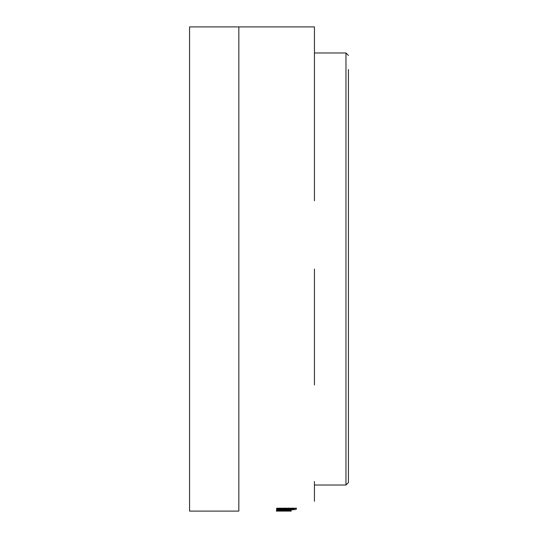 <?xml version="1.0" encoding="UTF-8"?>
<svg xmlns="http://www.w3.org/2000/svg" width="538" height="538" viewBox="0 0 538 538"><rect width="100%" height="100%" fill="white"/><g stroke="black" fill="none" stroke-linecap="round" stroke-linejoin="round"><path stroke-width="0.81" d="M314.441 52.98L345.968 52.98L345.968 485.02L348.429 482.552L348.429 69.51M314.441 481.503L314.441 501.281M314.441 269L314.441 385M238.832 26.9L189.571 26.9L189.571 511.1L238.832 511.1L238.832 26.9L314.441 26.9L314.441 200.761M314.441 36.718L314.441 26.9M314.441 498.148L314.441 497.28M314.441 492.633L314.441 490.595M314.441 489.546L314.441 485.02L345.968 485.02M276.633 508.74L285.221 508.733L276.633 509.446L276.633 509.876L285.624 509.372L290.742 509.782C295.012 509.735 296.882 509.412 296.337 508.82L296.337 508.215L276.633 508.215L276.633 508.74M280.359 510.145L276.384 510.602L279.861 510.905L291.031 510.932L279.666 510.602L291.031 510.105L280.359 510.145M291.287 511.1L276.384 511.1M314.441 86.161L314.441 56.497M348.429 468.49L348.429 100.149M291.031 509.842L291.031 510.575M291.031 510.199L291.031 510.932M279.666 511.053L288.005 511.093L279.666 511.093M279.861 510.165L279.861 510.905M279.666 509.863L279.666 510.602M291.031 509.661L291.031 510.401M285.221 508.666L285.624 508.639L285.624 509.372M285.624 508.639L288.772 509.015M290.742 509.049L290.742 509.782M292.786 509.015L296.324 508.215M285.221 508.006L285.221 508.733M292.8 508.901L288.758 508.733L290.789 509.385L292.8 508.901M292.8 508.006L292.8 508.74M288.758 508.006L288.758 508.733M238.832 489.546L238.832 486.244M284.985 510.192L284.985 510.932M284.125 509.661L284.125 510.401M296.337 508.087L296.337 508.82M345.968 52.98L348.429 55.448"/></g></svg>
